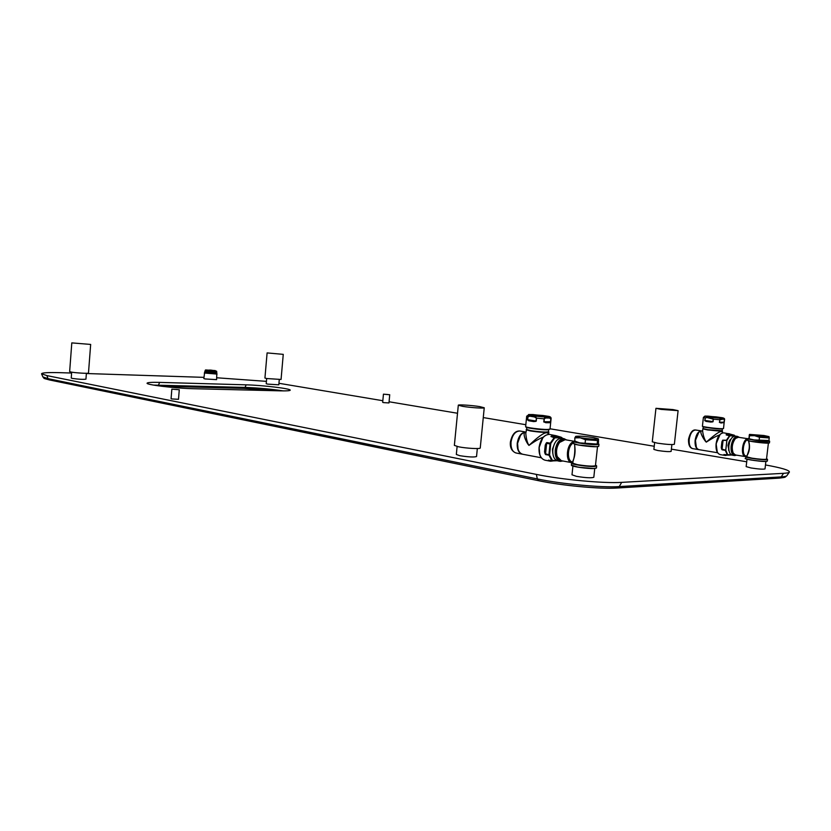 <?xml version="1.0" encoding="UTF-8"?>
<svg xmlns="http://www.w3.org/2000/svg" width="831" height="831" viewBox="0 0 831 831"><rect width="100%" height="100%" fill="white"/><g stroke="black" fill="none" stroke-linecap="round" stroke-linejoin="round"><path stroke-width="1.25" d="M746.716 461.787L671.375 449.145M654.226 446.268L550.049 428.786M525.815 424.714L483.268 417.578M457.517 413.256L389.074 401.768M382.831 400.719L278.946 383.288M765.476 464.945C781.535 467.853 789.512 470.221 789.408 472.05C789.014 472.704 787.05 473.13 783.519 473.327L621.681 482.364C603.784 483.559 561.444 479.601 536.348 474.397L46.91 375.602L41.55 373.815C41.83 372.693 48.375 372.33 61.172 372.704L71.611 373.046M86.372 373.524L203.938 377.357M216.746 377.773L266.429 381.356M246.142 384.836C262.367 385.21 290.497 388.565 290.227 390.134C290.258 390.747 287.069 390.986 280.66 390.85L193.519 388.711C175.248 388.357 145.103 384.701 147.139 383.122C147.773 382.437 151.948 382.198 159.645 382.395L246.142 384.836L245.052 387.423L153.465 385.085M71.674 372.163L71.237 378.043L72.297 378.417C78.706 379.31 83.256 379.549 85.946 379.154L86.393 373.285M204.571 372.922L203.844 378.572L205.122 378.946L216.59 379.642L216.818 373.95M266.668 378.521L266.221 383.714L267.675 384.119L278.821 384.815L279.268 379.622M457.112 446.496L456.333 454.474L459.72 455.668C468.466 457.05 474.065 457.341 476.537 456.531L477.326 448.543M654.631 442.643L653.883 449.436L657.82 450.527C665.029 451.586 669.464 451.867 671.126 451.389L671.884 444.585M572.923 466.056L571.998 474.802L576.423 476.34C585.689 477.846 591.485 478.157 593.822 477.274L594.747 468.497M747.017 459.179L746.155 466.617L751.016 467.967C758.724 469.131 763.388 469.442 765.019 468.902L765.881 461.434M171.851 389.147L171.072 398.703L171.757 398.942L178.499 399.296L179.278 389.749L171.851 389.147L179.278 389.749M383.444 394.164L382.675 402.349L383.59 402.609L388.96 402.942L389.729 394.756L383.444 394.164L389.729 394.756M71.798 342.891L69.648 371.592L70.999 372.039C75.351 372.942 88.907 373.711 88.481 373.036L90.662 344.429L71.798 342.891L90.662 344.429M267.104 352.915L264.933 378.043L266.793 378.541L281.065 379.455L283.257 354.359L267.104 352.915L283.257 354.359M458.307 405.216L454.37 445.385L458.702 446.829C466.357 448.376 480.64 449.145 480.245 447.992L484.244 407.772L479.736 406.608C472.008 405.331 457.954 404.406 458.307 405.216L462.68 406.349C470.377 407.647 484.681 408.582 484.244 407.772M655.95 408.312L652.283 441.812L657.321 443.152C666.566 444.471 672.248 444.855 674.367 444.284L678.096 410.659L672.902 409.569L655.95 408.312L661.019 409.382L678.096 410.659M204.301 373.015L217.057 374.085M176.878 389.479L173.949 389.313L176.878 389.479M387.547 394.486L385.22 394.33L387.547 394.486M746.944 456.915L751.993 458.234C759.576 459.346 764.385 459.688 766.421 459.273L766.421 459.273M768.395 443.141L766.504 459.211C764.458 459.636 759.607 459.283 751.962 458.161L746.924 456.884L747.048 455.554C749.614 451.534 750.164 446.683 748.721 441.012L748.741 440.877M746.996 456.011C748.471 451.119 750.466 448.138 748.482 440.804M747.921 438.997C742.301 439.194 740.473 457.154 746.134 456.499L746.955 456.323M747.952 438.778C742.384 438.539 740.026 456.448 745.594 456.635L746.145 456.635M738.385 437.272L735.487 438.456C732.142 443.068 731.405 447.982 733.264 453.186L735.528 454.983L745.407 456.603M735.518 438.425L735.352 438.581C732.08 443.079 731.353 447.888 733.16 452.999M572.871 463.303L577.441 464.716C586.468 466.16 592.43 466.534 595.349 465.838L595.38 465.807M597.51 446.683L595.443 465.755C592.503 466.461 586.489 466.087 577.4 464.633L572.819 463.241L573.047 460.665C574.99 456.364 575.53 451.223 574.668 445.229L574.772 444.201M573.982 441.417L574.595 441.199C569.567 441.812 589.002 444.814 596.565 444.575L596.409 444.533M572.954 461.537C574.574 456.915 575.135 451.119 574.637 444.159M573.816 441.936C566.327 443.889 565.433 463.334 572.839 462.576M573.847 441.635C566.472 443.152 564.82 462.306 572.019 462.711L572.362 462.753M565.09 439.703L559.502 442.497C556.593 446.912 555.835 451.617 557.217 456.603L561.33 460.696L571.666 462.649M559.627 442.331L559.408 442.622C556.583 446.881 555.825 451.451 557.123 456.312M749.604 434.405L754.6 435.621C763.087 436.753 767.896 437.085 769.039 436.618L763.928 435.506L749.604 434.405L749.271 434.945L749.001 438.778L754.07 439.921L768.924 440.534L768.509 441.074L754.101 439.963L749.022 438.789M759.181 439.848L759.482 437.262L769.226 437.958L769.039 436.618M749.188 438.321L749.479 435.745L754.558 435.662L759.482 437.262M768.924 440.534L769.226 437.958M749.448 434.468L749.479 435.745M597.614 444.159L597.614 444.159C594.529 444.668 588.566 444.253 579.737 442.933L574.855 441.479L574.813 437.885L580.225 437.792L585.46 439.713L597.551 440.534L598.486 438.986L598.476 442.58L597.707 444.118L579.685 442.881L574.491 440.96M585.138 442.798L585.46 439.713M597.219 443.619L597.551 440.534M575.665 436.4L580.277 437.74C590.623 439.215 596.585 439.557 598.195 438.778L593.531 437.584C584.692 436.285 578.771 435.88 575.758 436.358L574.813 437.885M702.611 430.998C703.192 435.652 704.408 439.37 706.277 442.134C717.215 432.39 722.544 429.336 722.274 432.961L722.503 431.04L707.648 429.959L702.849 428.848L702.611 430.998M717.579 452.739L699.089 449.685C696.347 448.875 695.152 445.78 695.495 440.409C696.523 434.416 698.663 431.268 701.894 430.967L702.361 431.029C698.102 429.71 703.774 439.952 706.277 442.134C712.074 438.373 716.457 435.995 719.438 435.008M735.435 436.098L735.227 436.067C732.038 436.389 729.919 439.62 728.86 445.738C728.496 451.223 729.66 454.37 732.35 455.18L734.396 455.523M739.133 437.231L737.492 436.41C734.303 436.742 732.184 439.973 731.124 446.102C730.75 451.586 731.914 454.744 734.604 455.554L736.214 455.243M737.637 436.794L737.44 436.763C734.365 437.085 732.329 440.191 731.311 446.102C730.948 451.389 732.069 454.422 734.666 455.201L735.113 455.274M739.403 437.428L738.084 436.867C735.02 437.179 732.973 440.295 731.955 446.205C731.602 451.493 732.713 454.526 735.31 455.305L736.546 455.149M729.93 434.052L734.334 435.226L729.795 435.278L726.439 440.222L722.69 440.17L721.246 447.494L721.661 449.249M724.435 455.18L724.009 454.474L725.401 455.481L727.291 455.118M722.69 440.17L721.89 441.853L722.077 449.81L725.286 450.329L727.478 455.149L731.716 455.014L727.655 455.149M723.822 432.878L729.857 433.99L728.694 433.616L726.169 434.644M731.249 434.758L726.595 434.79L729.992 434.343L726.845 433.979M735.103 436.057L729.815 435.808L726.907 440.44L725.795 450.215L727.655 454.734L723.894 454.65M718.036 417.744L709.549 416.684L718.036 417.744M720.113 417.837L708.095 416.528L720.103 417.983M720.996 423.021L719.345 422.21L720.996 423.021L724.196 422.47M712.853 421.847L710.817 422.075L713.071 421.629L713.351 419.156L719.625 419.738L720.384 418.253L722.96 418.273L724.518 419.707M705.976 421.369L704.709 420.403L705.976 421.369L710.817 422.075M721.183 417.609L720.872 417.546C723.801 417.827 725.016 418.564 724.528 419.738L724.227 422.221L719.584 422.221L719.864 419.748L723.51 419.063L724.414 419.769L723.822 423.031M723.51 419.063L720.706 417.526L716.073 416.871M708.012 416.123L704.885 416.102L703.4 417.432L704.989 417.951L707.451 416.83L711.855 417.463L713.351 419.156L712.738 421.587L704.958 420.444L705.239 417.993L706.994 417.526L713.019 419.115M705.239 417.993L704.792 420.673M719.864 419.748L719.48 422.46M526.158 429.741L530.438 430.957C540.181 432.359 546.32 432.743 548.855 432.11L548.47 431.694C551.005 432.795 538.145 432.141 530.562 430.79C527.103 430.178 525.794 429.72 526.615 429.419L525.784 433.335C526.189 438.654 527.249 442.684 528.963 445.406C540.95 433.979 547.432 430.302 548.418 434.364M525.898 432.234C521.39 431.995 526.553 443.172 528.963 445.406C534.79 441.209 539.558 438.467 543.256 437.179M561.985 438.301L561.6 438.238C557.04 438.508 554.111 442.352 552.823 449.748C552.501 456.136 554.204 459.855 557.933 460.925L559.949 461.309M566.617 439.973L564 438.654C559.44 438.934 556.51 442.778 555.222 450.184C554.89 456.583 556.593 460.312 560.323 461.371L562.857 460.987M564.311 439.142L563.937 439.069C559.543 439.339 556.728 443.048 555.482 450.184C555.16 456.344 556.801 459.927 560.395 460.956L560.717 461.018M566.545 439.963L564.623 439.194C560.239 439.464 557.414 443.162 556.168 450.309C555.846 456.468 557.487 460.062 561.081 461.08L562.774 460.966M557.767 436.576L556.147 435.724L561.195 437.22L554.298 437.48L550.226 443.183L546.829 442.58L546.216 443.11L546.829 442.58L545.157 451.763L544.554 451.815L545.105 453.903M549.353 460.925L549.8 460.582L548.502 460.094L550.517 461.247L553.238 460.883M546.216 443.11L545.25 445.115L545.832 445.281L545.593 454.567L548.979 455.201L551.888 460.738L557.217 460.758M549.758 434.478L556.147 435.724L551.961 435.745L550.932 436.535M558.027 436.67L551.4 436.701L556.303 436.171L551.961 435.745M557.591 436.472L556.199 435.756M562.358 438.363L561.496 437.698L554.724 437.916L550.787 443.432L549.582 455.066L552.386 460.426L548.47 460.301M543.204 416.456L533.793 415.251L543.204 416.456M545.998 416.508L532.11 415.085L545.967 416.726M545.811 422.719L543.713 421.764L545.811 422.719L549.8 422.73L550.527 422.075M536.016 421.327L533.741 421.597L536.265 421.068L536.566 418.128L544.014 418.824L545.229 417.058L548.855 417.079L551.088 418.72L550.018 429.128L547.463 429.471C541.002 429.575 524.953 427.446 525.628 426.594L526.688 416.206L527.758 416.705L530.469 415.365L535.112 416.113L536.566 418.128L535.902 421.016L527.695 419.665L527.997 416.747L529.856 416.196L534.499 416.954L536.203 418.076M528.641 420.756L529.025 420.351L527.456 419.624L528.641 420.756L533.741 421.597M548.356 416.383L547.639 416.227M543.89 422.055L544.014 418.824L545.811 418.003L549.436 418.024L548.855 417.079C550.122 416.944 549.686 416.653 547.556 416.206L542.622 415.438M533.17 414.555L528.537 414.555M527.997 416.747L527.519 419.925M549.8 422.73L545.603 422.252L550.434 421.93L550.901 418.855L550.434 421.784L544.025 421.774L544.326 418.834M216.507 371.104L216.746 371.779L212.269 371.665L212.165 372.88L216.164 373.026L212.165 372.88M216.257 371.81L216.164 373.026M212.269 371.665L205.631 370.927L205.247 370.231L204.561 373.036L216.808 374.064L216.746 371.779M215.208 370.574L205.589 369.951L215.208 370.574M206.628 370.294L206.078 370.771L206.628 370.294M205.631 370.927L205.527 372.143L204.655 371.873M211.022 371.571L210.918 372.787L206.285 372.278L206.389 371.052M210.918 372.787L206.285 372.278M205.527 372.143L204.935 371.779M209.692 370.584L209.994 370.055L207.272 370.283L215.53 370.823L210.243 370.075M209.963 370.616L212.196 370.283L210.004 370.2M209.724 370.148L211.926 370.231L209.994 370.055M616.415 487.984C600.096 489.147 561.86 485.574 539.07 480.754L537.314 478.926L48.032 378.666L42.869 376.9L41.571 373.857M274.614 390.705L243.784 388.368L161.453 386.249M789.346 472.133L786.936 475.623C786.552 476.256 784.651 476.693 781.244 476.901L619.24 486.582C602.018 487.797 561.434 484.006 537.314 478.926L536.348 474.397M617.173 488.015L779.094 478.137L781.244 476.901L783.519 473.327M538.789 480.744C561.881 485.605 600.2 489.199 616.934 488.026L619.24 486.582L621.681 482.364M538.675 480.713L49.517 379.954L48.032 378.666L46.91 375.602M283.278 390.892C271.155 389.064 258.41 387.911 245.052 387.423L243.888 388.378L161.546 386.259M158.17 385.813L159.645 382.395M767.242 461.195L765.995 461.423C761.414 461.704 745.625 459.512 745.76 458.629M745.968 456.738L746.934 456.531C740.816 456.811 760.24 459.938 766.182 459.616C767.751 459.543 767.875 459.283 766.566 458.868L767.46 459.304M766.244 459.699L767.543 459.429L767.345 461.08L766.047 461.361C761.331 461.652 744.992 459.346 745.677 458.494L745.874 456.853C745.189 457.684 761.528 459.979 766.244 459.699M596.305 468.113L594.04 468.528M594.03 468.539L578.293 467.219L571.385 465.142C570.627 466.326 587.662 468.829 594.092 468.466L596.45 467.936L594.03 468.539C587.891 468.892 571.666 466.575 571.489 465.35M571.738 463.002L572.829 462.68C566.108 463.314 586.208 466.804 594.248 466.378C596.824 466.243 597.25 465.859 595.547 465.204L596.554 465.765M571.385 465.142L571.593 463.179C570.835 464.342 587.881 466.835 594.31 466.482L596.658 465.962L596.45 467.936M746.986 456.136L746.196 456.001C741.377 455.876 742.914 440.575 747.848 439.651M746.976 456.146L746.155 456.323C740.618 456.967 742.405 439.381 747.9 439.173M572.902 462.005L572.694 461.963C566.42 461.631 567.293 445.219 573.733 442.809M572.871 462.358C565.62 463.106 566.472 444.107 573.795 442.154M769.371 442.954L768.124 443.152C763.492 443.328 747.495 441.209 747.838 440.472M748.045 438.633L748.96 438.456C743.028 438.623 762.411 441.531 768.311 441.344L769.589 441.105M768.363 441.427L769.662 441.209L769.464 442.871L768.176 443.089C763.46 443.266 747.1 441.084 747.765 440.368L747.962 438.716C747.287 439.412 763.658 441.593 768.363 441.427M598.632 446.392L596.357 446.735C590.135 446.953 573.67 444.72 573.743 443.681M596.565 444.575C599.026 444.512 599.525 444.201 598.04 443.671L598.881 444.118M596.627 444.678L598.964 444.273L598.756 446.257L596.409 446.663C589.989 446.891 572.923 444.523 573.65 443.525L573.857 441.552C573.13 442.528 590.197 444.886 596.627 444.678M696.368 447.338L695.443 440.399L698.778 432.38M722.357 429.004L722.17 430.718L707.867 429.679L703.244 428.609L707.773 429.824C716.945 431.029 721.755 431.331 722.17 430.718L722.149 430.749M722.16 430.738C721.516 431.299 716.717 430.998 707.773 429.824M698.881 449.654C696.212 448.657 695.059 445.572 695.422 440.399C696.43 434.416 698.591 431.268 701.894 430.967L702.413 431.04M695.827 430.032L695.62 430.001C692.368 430.302 690.239 433.439 689.211 439.412C688.868 444.762 690.073 447.836 692.815 448.647L698.507 449.592M692.618 448.615C689.678 447.867 688.317 444.741 688.525 439.235C690.166 432.608 692.535 429.534 695.62 430.001L701.53 430.905C698.289 431.206 696.149 434.353 695.121 440.357C694.778 445.717 695.973 448.813 698.715 449.623L698.715 449.623M721.89 441.853L721.246 447.494M720.311 454.63C717.028 453.601 715.626 449.997 716.083 443.816C717.215 436.898 719.719 433.242 723.593 432.847C719.906 433.211 717.465 436.888 716.27 443.868C715.855 450.111 717.205 453.695 720.311 454.63L725.162 455.44M726.907 440.44L723.074 440.378L722.077 449.166L725.795 450.215M727 455.066L725.754 454.858M729.815 435.808L726.232 434.945L730.085 435.683M734.614 435.631L731.197 434.748M727.655 454.734L731.197 454.744M730.948 439.163L727.946 445.291L729.057 450.869M726.793 440.929L725.785 449.727M727.447 455.139L724.279 454.619L727.395 455.128L725.401 455.481M728.507 450.028L729.016 450.672M730.844 439.339L730.158 439.807M716.135 443.837L717.267 452.002M720.103 434.436L716.135 443.806M706.994 417.526L707.451 416.83L705.249 416.082L703.4 417.432L702.413 426.178C701.79 426.802 717.288 428.796 722.097 428.713L723.531 428.516L724.414 419.769M720.778 422.626L723.5 422.626L720.778 422.626M706.288 421.026L710.952 421.712L706.288 421.026M720.716 417.526L707.742 416.113M711.398 418.159L711.855 417.463L720.384 418.253L720.934 419.053M708.469 416.373C703.878 416.289 715.761 417.993 719.771 417.993C724.258 418.055 712.437 416.362 708.469 416.373M716.364 416.902L705.166 416.092M702.943 426.459C700.19 426.874 716.582 429.108 721.744 429.014M518.025 448.969L517.588 443.328C518.773 436.483 521.536 432.743 525.909 432.11C521.473 432.743 518.689 436.472 517.557 443.318C517.256 449.54 519.011 453.186 522.824 454.277C519.063 453.217 517.329 449.571 517.62 443.339M517.599 443.307L520.445 435.496M548.668 429.783L548.47 431.736C546.029 432.338 540.119 431.975 530.739 430.624L526.605 429.461L530.614 430.79C537.989 432.11 550.558 432.764 548.47 431.736L548.491 431.798M520.185 431.071L519.801 430.998C515.199 431.237 512.28 434.956 511.023 442.134C510.733 448.335 512.467 451.971 516.238 453.03L522.055 454.131M515.864 452.957C511.667 451.171 509.85 447.504 510.411 441.947C512.073 434.405 515.21 430.749 519.801 430.998L525.919 432.058C521.369 432.39 518.471 436.119 517.225 443.266C516.934 449.498 518.669 453.134 522.439 454.204L522.439 454.204M545.25 445.115L544.554 451.815M545.136 460.218C540.701 458.909 538.675 454.65 539.07 447.442C540.493 439.069 543.9 434.727 549.312 434.395C544.066 434.706 540.711 439.069 539.236 447.494C538.872 454.754 540.846 458.992 545.136 460.218L550.08 461.163M550.787 443.432L550.226 443.183L550.029 443.962L546.632 443.349L545.552 453.799L549.582 455.066M552.075 460.852L550.434 460.561M562.556 438.404L561.86 437.594M554.724 437.916L551.4 436.701L555.098 437.771M561.496 437.698L557.944 436.649M552.386 460.426L556.469 460.426M554.526 443.588L552.449 449.197L552.781 453.342M550.631 444.014L550.029 443.962L548.948 454.432L549.551 454.484M552.47 460.904L557.196 460.748M561.829 437.833L562.66 438.415M539.153 447.473L539.786 454.432M542.726 438.01L539.163 447.421M529.025 420.351L533.949 421.161L529.025 420.351M551.088 418.72C551.285 417.318 550.195 416.487 547.816 416.248L532.796 414.544M534.499 416.954L535.112 416.113L545.229 417.058L545.811 418.003M543.017 415.49L529.316 414.513C527.997 414.638 528.381 414.918 530.469 415.365L529.856 416.196M533.107 414.846C526.761 414.742 539.288 416.747 545.032 416.747C551.265 416.83 538.779 414.846 533.107 414.846M526.688 416.206L529.181 414.503M549.436 418.024L550.735 418.866M526.116 426.937C523.925 427.653 540.399 429.949 547.089 429.835L527.685 427.736L525.628 426.594M547.182 429.835L549.468 429.357M786.884 475.706C784.36 477.607 786.562 477.139 779.322 478.116M49.393 379.933C41.373 377.752 45.082 378.78 42.89 376.942M767.345 461.08L765.985 461.423C760.001 461.953 741.595 458.328 745.677 458.494M738.198 437.241L747.952 438.737M564.737 439.641L574.19 441.282M769.464 442.871L750.663 441.313L747.765 440.368M598.756 446.257L596.346 446.735L577.981 444.949L573.65 443.525M703.442 426.905L702.849 428.848M737.492 436.41L735.227 436.067M738.084 436.867L737.44 436.763M730.792 439.443C729.888 439.568 728.953 441.521 727.998 445.281L728.995 450.558M720.404 417.972L707.783 416.601M723.531 428.516L721.775 429.014C717.672 429.087 705.176 427.55 703.275 426.864L702.413 426.178M526.802 427.508L526.605 429.461M548.855 432.11L548.626 434.353M522.824 454.277L541.293 457.767M564 438.654L561.6 438.238M564.623 439.194L563.937 439.069M550.517 461.247L553.363 460.883M554.339 444.055L552.532 449.187L552.76 452.843M546.289 416.695L545.001 416.747C540.545 416.819 530.116 415.157 531.684 415.136L531.778 415.209M547.12 429.835L550.018 429.128"/></g></svg>
